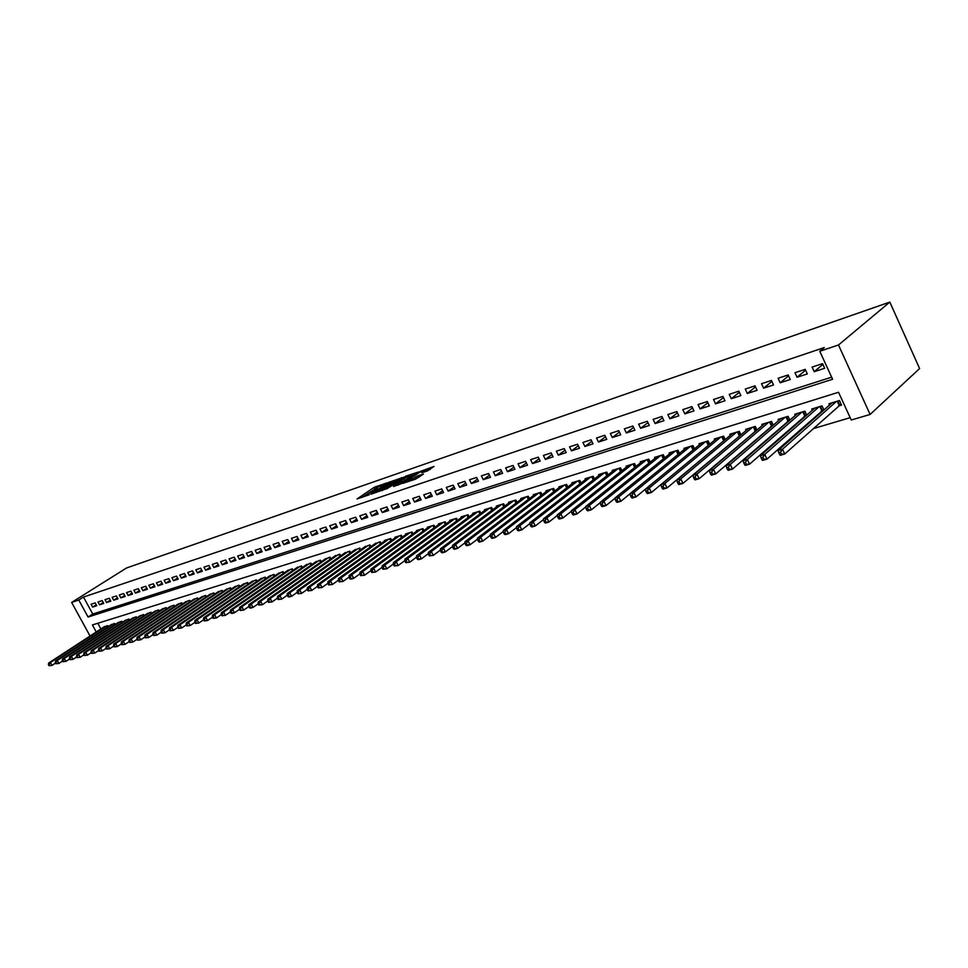 <?xml version="1.0" encoding="UTF-8"?>
<svg xmlns="http://www.w3.org/2000/svg" width="968" height="968" viewBox="0 0 968 968"><rect width="100%" height="100%" fill="white"/><g stroke="black" fill="none" stroke-linecap="round" stroke-linejoin="round"><path stroke-width="1.45" d="M386.559 483.008L374.084 487.4L357.047 498.956L369.304 494.721L366.654 494.89L367.707 494.031L377.98 488.828L375.306 489.021L377.726 487.243L386.559 483.008M427.529 470.896L434.015 466.431L419.652 471.694L402.64 483.407L415.478 479.208L423.476 474.03L417.704 475.82L412.9 478.761C408.98 481.072 406.838 481.931 406.463 481.35L418.285 473.134C422.169 470.847 424.299 469.988 424.686 470.557L421.77 472.699L427.529 470.896M819.787 351.263L838.482 344.983L889.822 302.089L126.53 567.974L71.644 602.423L78.771 600.027L88.076 617.027L832.589 379.262L819.787 351.263L824.3 347.536L83.49 597.062L78.771 600.027M401.829 477.841L387.902 482.633L370.877 494.237L385.131 489.227L401.732 477.563M405.556 476.244L418.128 472.081L401.139 483.77L393.516 486.517L400.97 481.338L397.11 482.488L386.413 488.997L403.62 477.224L405.786 476.704M838.482 406.064L841.555 405.12L839.45 400.534L828.959 403.753L829.528 405.011M821.094 411.364L823.006 410.783M804.021 416.567L805.642 416.071M787.238 421.685L788.593 421.274M770.746 426.706L771.835 426.38M754.532 431.655L755.367 431.401M738.584 436.52L739.189 436.338M95.215 602.895L91.065 604.25L92.613 607.093L96.764 605.738L95.215 602.895M102.197 600.596L97.998 601.975L99.547 604.831L103.757 603.451L102.197 600.596M109.263 598.272L105.016 599.664L106.577 602.532L110.824 601.152L109.263 598.272M116.402 595.925L112.106 597.329L113.667 600.221L117.975 598.817L116.402 595.925M123.626 593.541L119.282 594.969L120.855 597.873L125.199 596.457L123.626 593.541M130.934 591.145L126.53 592.585L128.115 595.501L132.519 594.074L130.934 591.145M138.327 588.713L133.874 590.178L135.459 593.106L139.912 591.654L138.327 588.713M145.805 586.245L141.304 587.733L142.901 590.686L147.402 589.222L145.805 586.245M153.368 583.764L148.818 585.253L150.415 588.229L154.965 586.741L153.368 583.764M161.015 581.248L156.417 582.76L158.026 585.749L162.636 584.249L161.015 581.248M168.771 578.695L164.112 580.231L165.722 583.232L170.38 581.72L168.771 578.695M176.599 576.117L171.893 577.666L173.514 580.691L178.233 579.154L176.599 576.117M184.537 573.504L179.77 575.077L181.391 578.126L186.171 576.565L184.537 573.504M192.559 570.866L187.732 572.451L189.377 575.524L194.205 573.939L192.559 570.866M200.691 568.192L195.802 569.801L197.448 572.887L202.336 571.289L200.691 568.192M208.919 565.494L203.97 567.115L205.627 570.225L210.576 568.603L208.919 565.494M217.243 562.747L212.234 564.392L213.892 567.526L218.913 565.881L217.243 562.747M225.677 559.976L220.607 561.646L222.265 564.792L227.347 563.134L225.677 559.976M234.208 557.169L229.077 558.863L230.747 562.021L235.889 560.351L234.208 557.169M242.847 554.325L237.656 556.031L239.338 559.226L244.541 557.52L242.847 554.325M251.607 551.445L246.344 553.176L248.026 556.382L253.301 554.664L251.607 551.445M260.465 548.529L255.141 550.284L256.835 553.514L262.171 551.772L260.465 548.529M269.443 545.577L264.046 547.356L265.752 550.611L271.149 548.844L269.443 545.577M278.53 542.588L273.061 544.391L274.779 547.658L280.248 545.879L278.53 542.588M287.75 539.563L282.208 541.378L283.926 544.681L289.468 542.866L287.75 539.563M297.079 536.49L291.465 538.341L293.195 541.656L298.809 539.817L297.079 536.49M306.529 533.38L300.842 535.256L302.573 538.595L308.272 536.732L306.529 533.38M316.1 530.234L310.341 532.122L312.083 535.486L317.855 533.61L316.1 530.234M325.805 527.04L319.972 528.964L321.727 532.339L327.571 530.44L325.805 527.04M335.642 523.809L329.725 525.745L331.492 529.157L337.409 527.233L335.642 523.809M345.612 520.53L339.611 522.502L341.377 525.926L347.379 523.978L345.612 520.53M355.716 517.202L349.629 519.199L351.408 522.659L357.494 520.675L355.716 517.202M365.952 513.839L359.793 515.859L361.572 519.344L367.743 517.336L365.952 513.839M376.334 510.414L370.091 512.471L371.881 515.98L378.137 513.947L376.334 510.414M386.861 506.954L380.521 509.035L382.324 512.568L388.664 510.511L386.861 506.954M397.533 503.445L391.108 505.562L392.923 509.12L399.348 507.026L397.533 503.445M408.351 499.887L401.841 502.029L403.656 505.611L410.178 503.493L408.351 499.887M419.325 496.281L412.719 498.447L414.546 502.065L421.165 499.899L419.325 496.281M430.457 492.615L423.754 494.817L425.593 498.459L432.297 496.269L430.457 492.615M441.747 488.901L434.959 491.139L436.798 494.805L443.598 492.579L441.747 488.901M453.205 485.137L446.309 487.4L448.16 491.091L455.057 488.84L453.205 485.137M464.821 481.314L457.828 483.613L459.691 487.34L466.697 485.053L464.821 481.314M476.607 477.43L469.516 479.765L471.392 483.516L478.494 481.205L476.607 477.43M488.574 473.497L481.374 475.869L483.262 479.644L490.461 477.297L488.574 473.497M500.722 469.504L493.414 471.9L495.301 475.711L502.622 473.328L500.722 469.504M513.052 465.451L505.635 467.883L507.534 471.731L514.952 469.311L513.052 465.451M525.563 461.337L518.025 463.805L519.937 467.677L527.475 465.221L525.563 461.337M538.256 457.15L530.621 459.667L532.533 463.575L540.192 461.07L538.256 457.15M551.155 452.915L543.399 455.468L545.323 459.401L553.091 456.86L551.155 452.915M564.259 448.607L556.37 451.197L558.318 455.166L566.195 452.588L564.259 448.607M577.557 444.227L569.547 446.865L571.495 450.858L579.505 448.244L577.557 444.227M591.061 439.787L582.93 442.461L584.89 446.49L593.033 443.84L591.061 439.787M604.782 435.273L596.53 437.984L598.502 442.049L606.767 439.351L604.782 435.273M618.734 430.687L610.336 433.446L612.321 437.548L620.718 434.801L618.734 430.687M632.89 426.029L624.372 428.824L626.356 432.962L634.887 430.179L632.89 426.029M647.29 421.286L638.626 424.141L640.622 428.304L649.298 425.472L647.29 421.286M661.918 416.47L653.122 419.374L655.13 423.573L663.939 420.705L661.918 416.47M676.801 411.581L667.847 414.534L669.868 418.769L678.822 415.841L676.801 411.581M691.914 406.608L682.815 409.609L684.848 413.88L693.947 410.916L691.914 406.608M707.293 401.551L698.037 404.6L700.07 408.907L709.338 405.894L707.293 401.551M722.927 396.408L713.513 399.506L715.558 403.862L724.971 400.788L722.927 396.408M738.826 391.181L729.243 394.327L731.312 398.719L740.883 395.597L738.826 391.181M754.992 385.857L745.251 389.063L747.32 393.492L757.073 390.322L754.992 385.857M771.448 380.448L761.538 383.703L763.619 388.18L773.529 384.949L771.448 380.448M788.182 374.943L778.103 378.258L780.196 382.771L790.287 379.48L788.182 374.943M805.219 369.34L794.958 372.716L797.063 377.266L807.324 373.926L805.219 369.34M83.49 597.062L92.759 614.027L831.633 377.157M814.233 371.676L824.675 368.264L822.558 363.641L812.116 367.066L814.233 371.676L822.897 364.379M712.315 458.638L712.92 458.469M728.384 453.859L729.243 453.617M744.743 449.007L745.844 448.668M761.392 444.058L762.76 443.646M778.332 439.024L779.966 438.528M795.575 433.894L797.499 433.325M813.132 428.667L850.158 417.668M97.792 623.259L100.902 628.946M103.588 627.191L107.605 625.594L108.162 626.623M110.57 625.05L114.635 623.428L115.204 624.481M117.648 622.884L121.75 621.238L122.331 622.303M124.799 620.682L128.95 619.036L129.53 620.113M132.023 618.467L136.222 616.798L136.815 617.886M139.332 616.229L143.579 614.535L144.184 615.636M146.737 613.954L151.032 612.236L151.637 613.373M154.214 611.655L158.558 609.925L159.188 611.074M161.789 609.344L166.181 607.577L166.811 608.739M169.448 606.984L173.901 605.206L174.53 606.391L173.889 605.206M177.204 604.613L181.694 602.81L182.347 604.008L181.669 602.81M185.045 602.205L189.595 600.378L190.248 601.6M192.983 599.773L197.581 597.921L198.246 599.168M201.005 597.316L205.676 595.441L206.341 596.699M209.136 594.824L213.855 592.924L214.545 594.207M217.364 592.295L222.144 590.371L222.834 591.678M225.689 589.742L230.529 587.794L231.231 589.125M234.123 587.153L239.011 585.18L239.737 586.535M242.666 584.539L247.614 582.542L248.34 583.91M251.305 581.889L256.314 579.856L257.052 581.26M260.053 579.203L265.135 577.146L265.885 578.574M268.91 576.492L274.053 574.411L274.815 575.863M277.889 573.746L283.092 571.628L283.866 573.104M286.976 570.951L292.251 568.809L293.038 570.321M296.184 568.131L301.52 565.953L302.318 567.49M305.501 565.276L310.909 563.073L311.732 564.634M314.951 562.384L320.432 560.145L321.255 561.73M324.522 559.443L330.076 557.181L330.911 558.802M334.226 556.479L339.841 554.18L340.7 555.826M344.051 553.466L349.738 551.131L350.61 552.813M353.998 550.417L359.769 548.045L360.665 549.764M364.101 547.319L369.945 544.911L370.841 546.666M374.326 544.185L380.255 541.741L381.162 543.532M384.695 541.015L384.417 540.471L390.697 538.535L391.629 540.362M395.198 537.797L394.92 537.24L401.296 535.28L402.24 537.143M405.858 534.53L405.568 533.961L412.029 531.976L412.997 533.876M416.663 531.214L416.373 530.633L422.919 528.625L423.911 530.561M427.626 527.862L427.324 527.27L433.966 525.225L434.971 527.209M438.734 524.462L438.431 523.857L445.171 521.776L446.188 523.809M450.011 521.014L449.696 520.385L456.533 518.291L457.574 520.361M461.446 517.505L461.119 516.876L468.052 514.746L469.117 516.864M473.037 513.96L472.711 513.306L479.753 511.152L480.83 513.318M484.811 510.354L484.472 509.7L491.611 507.498L492.724 509.712M496.741 506.7L496.402 506.022L503.65 503.796L504.776 506.058M508.865 502.997L508.515 502.295L515.871 500.045L517.021 502.356M521.159 499.234L520.808 498.52L528.274 496.221L529.448 498.605M533.634 495.41L533.283 494.684L540.858 492.361L542.056 494.781M546.303 491.538L545.94 490.788L553.635 488.429L554.858 490.909M559.165 487.594L558.802 486.844L566.607 484.436L567.853 486.989M572.233 483.601L571.846 482.826L579.771 480.382L581.054 482.996M585.495 479.547L585.108 478.749L593.154 476.268L594.461 478.954M598.962 475.421L598.563 474.61L606.742 472.094L608.073 474.84M612.647 471.247L612.236 470.4L620.536 467.846L621.904 470.666M626.538 466.999L626.127 466.128L634.56 463.539L635.952 466.431M640.659 462.68L640.235 461.796L648.802 459.159L650.23 462.123M655.009 458.287L654.574 457.38L663.286 454.706L664.738 457.755M669.578 453.835L669.142 452.903L677.987 450.18L679.488 453.314M684.4 449.309L683.94 448.353L692.943 445.582L694.48 448.801M699.465 444.711L698.993 443.719L708.14 440.912L709.713 444.227M714.771 440.029L714.299 439.012L723.604 436.157L725.201 439.569M730.344 435.273L729.848 434.233L739.31 431.329L740.956 434.838M746.171 430.445L745.675 429.369L755.294 426.404L756.988 430.022M762.276 425.521L761.768 424.42L771.544 421.407L773.287 425.134M778.659 420.523L778.127 419.386L788.085 416.325L789.864 420.173M795.321 415.441L794.776 414.268L804.904 411.158L806.731 415.115M812.273 410.263L811.716 409.053L822.026 405.882L823.901 409.972M96.243 631.983L92.408 624.941L838.542 392.27L851.247 420.027L870.099 414.449L919.6 368.554L889.822 302.089M870.099 414.449L838.482 344.983M71.644 602.423L90.048 636.024M92.759 614.027L88.076 617.027M92.613 607.093L96.243 604.77M99.547 604.831L103.225 602.483M106.577 602.532L110.279 600.16M113.667 600.221L117.43 597.813M120.855 597.873L124.654 595.441M128.115 595.501L131.951 593.033M135.459 593.106L139.344 590.601M142.901 590.686L146.821 588.145M150.415 588.229L154.384 585.664M158.026 585.749L162.043 583.147M165.722 583.232L169.787 580.594M173.514 580.691L177.616 578.017M181.391 578.126L185.553 575.403M189.377 575.524L193.576 572.766M197.448 572.887L201.707 570.091M205.627 570.225L209.923 567.393M213.892 567.526L218.248 564.646M222.265 564.792L226.681 561.876M230.747 562.021L235.212 559.068M239.338 559.226L243.851 556.225M248.026 556.382L252.6 553.345M256.835 553.514L261.457 550.417M265.752 550.611L270.435 547.464M274.779 547.658L279.522 544.476M283.926 544.681L288.73 541.439M293.195 541.656L298.047 538.365M302.573 538.595L307.497 535.256M312.083 535.486L317.068 532.097M321.727 532.339L326.773 528.903M331.492 529.157L336.598 525.66M341.377 525.926L346.556 522.381M351.408 522.659L356.66 519.042M361.572 519.344L366.896 515.666M371.881 515.98L377.266 512.241M382.324 512.568L387.781 508.781M392.923 509.12L398.453 505.26M403.656 505.611L409.258 501.69M414.546 502.065L420.233 498.06M425.593 498.459L431.353 494.394M436.798 494.805L442.63 490.667M448.16 491.091L454.077 486.88M459.691 487.34L465.693 483.044M471.392 483.516L477.466 479.148M483.262 479.644L489.421 475.191M495.301 475.711L501.557 471.186M507.534 471.731L513.863 467.108M519.937 467.677L526.362 462.97M532.533 463.575L539.055 458.771M545.323 459.401L551.941 454.5M558.318 455.166L565.022 450.168M571.495 450.858L578.307 445.764M584.89 446.49L591.799 441.299M598.502 442.049L605.508 436.749M612.321 437.548L619.423 432.127M626.356 432.962L633.568 427.433M640.622 428.304L647.943 422.665M655.13 423.573L662.56 417.801M669.868 418.769L677.406 412.876M684.848 413.88L692.507 407.855M700.07 408.907L707.85 402.749M715.558 403.862L723.459 397.558M731.312 398.719L739.322 392.27M747.32 393.492L755.476 386.885M763.619 388.18L771.895 381.416M780.196 382.771L788.593 375.838M797.063 377.266L805.594 370.163M377.169 487.618L361.923 497.455M397.957 480.479L392.669 482.294M389.644 482.161L373.406 492.978L381.356 489.372L392.391 481.737L389.644 482.161M392.899 482.742L382.529 490.437M408.798 476.752L413.965 474.973M398.392 485.029L401.611 482.621M407.661 476.8L408.484 476.135C408.097 475.591 405.991 476.438 402.168 478.688L398.417 481.604L407.661 476.8L408.363 478.192L409.028 477.212M408.363 478.192L401.405 482.209M425.388 471.634L424.686 470.557M419.325 476.921L414.57 479.511M430.288 469.359L425 471.174M104.629 626.502L48.69 663.007L50.409 662.511L52.018 665.415L55.587 663.068M49.731 665.524L52.018 665.415L49.041 665.73L49.731 665.524L49.09 664.363L48.4 664.568L49.041 665.73M49.09 664.363L50.409 662.511L106.371 625.969M48.4 664.568L48.69 663.007M111.635 624.36L55.587 660.999L57.318 660.491L58.939 663.419L62.557 661.035M56.64 663.528L58.939 663.419L55.95 663.733L56.64 663.528L55.999 662.366L55.297 662.56L55.95 663.733M55.999 662.366L57.318 660.491L113.401 623.815M55.297 662.56L55.587 660.999M118.713 622.182L62.557 658.966L64.311 658.458L65.933 661.398L69.611 658.978M63.634 661.507L65.933 661.398L62.932 661.713L63.634 661.507L62.98 660.333L62.279 660.539L62.932 661.713M62.98 660.333L64.311 658.458L120.504 621.625M62.279 660.539L62.557 658.966M125.876 619.98L69.611 656.909L71.39 656.389L73.023 659.353L76.75 656.897M70.712 659.462L73.023 659.353L69.998 659.668L70.712 659.462L70.059 658.288L69.345 658.494L69.998 659.668M70.059 658.288L71.39 656.389L127.679 619.423M69.345 658.494L69.611 656.909M133.124 617.741L76.75 654.828L78.553 654.308L80.187 657.284L83.974 654.779M77.863 657.393L80.187 657.284L77.15 657.611L77.863 657.393L76.496 656.413L77.15 657.611M77.21 656.207L78.553 654.308L134.939 617.185M76.496 656.413L76.75 654.828M140.445 615.491L83.986 652.722L85.801 652.19L87.447 655.191L91.282 652.65M85.111 655.312L87.447 655.191L84.373 655.517L85.111 655.312L84.446 654.114L83.72 654.32L84.373 655.517M84.446 654.114L85.801 652.19L142.284 614.922M83.72 654.32L83.986 652.722M147.85 613.216L91.294 650.593L93.134 650.06L94.779 653.073L98.688 650.484M92.432 653.182L94.779 653.073L91.694 653.4L92.432 653.182L91.778 651.984L91.04 652.202L91.694 653.4M91.778 651.984L93.134 650.06L149.725 612.647M91.04 652.202L91.294 650.593M155.352 610.905L98.688 648.439L100.551 647.894L102.209 650.932L106.165 648.294M99.849 651.04L102.209 650.932L99.111 651.258L99.849 651.04L99.184 649.83L98.446 650.048L99.111 651.258M99.184 649.83L100.551 647.894L157.239 610.324M98.446 650.048L98.688 648.439M162.939 608.582L106.177 646.261L108.065 645.704L109.735 648.754L113.74 646.08M107.363 648.875L109.735 648.754L106.601 649.092L107.363 648.875L106.698 647.653L105.935 647.87L106.601 649.092M106.698 647.653L108.065 645.704L164.85 607.989M105.935 647.87L106.177 646.261M170.61 606.222L113.752 644.047L115.664 643.49L117.334 646.563L121.411 643.841M114.962 646.685L117.334 646.563L114.188 646.902L114.962 646.685L114.284 645.45L113.522 645.668L114.188 646.902M114.284 645.45L115.664 643.49L172.534 605.629M113.522 645.668L113.752 644.047M178.366 603.826L121.423 641.82L123.359 641.252L125.041 644.337L129.18 641.566M122.646 644.458L125.041 644.337L121.871 644.676L122.646 644.458L121.968 643.224L121.206 643.442L121.871 644.676M121.968 643.224L123.359 641.252L180.326 603.233M121.206 643.442L121.423 641.82M186.231 601.418L129.192 639.558L131.152 638.977L132.834 642.087L137.032 639.267M130.438 642.207L132.834 642.087L129.651 642.437L130.438 642.207L129.76 640.961L128.974 641.191L129.651 642.437M129.76 640.961L131.152 638.977L188.203 600.801M128.974 641.191L129.192 639.558M194.181 598.974L137.057 637.259L139.029 636.69L140.735 639.812L144.994 636.944M138.315 639.933L140.735 639.812L137.517 640.163L138.315 639.933L137.637 638.674L136.839 638.904L137.517 640.163M137.637 638.674L139.029 636.69L196.177 598.357M136.839 638.904L137.057 637.259M202.227 596.494L145.018 634.947L147.015 634.355L148.721 637.513L153.053 634.585M146.289 637.622L148.721 637.513L145.49 637.851L146.289 637.622L145.611 636.363L144.813 636.593L145.49 637.851M145.611 636.363L147.015 634.355L204.248 595.877M144.813 636.593L145.018 634.947M210.371 593.989L153.077 632.6L155.098 632.007L156.816 635.177L161.208 632.201M154.372 635.286L156.816 635.177L153.561 635.528L154.372 635.286L153.682 634.028L152.871 634.258L153.561 635.528M153.682 634.028L155.098 632.007L212.416 593.36M152.871 634.258L153.077 632.6M218.611 591.46L161.232 630.216L163.289 629.624L165.008 632.806L169.473 629.781M162.551 632.927L165.008 632.806L161.729 633.169L162.551 632.927L161.862 631.644L161.039 631.886L161.729 633.169M161.862 631.644L163.289 629.624L220.68 590.819M161.039 631.886L161.232 630.216M226.948 588.895L169.497 627.808L171.578 627.203L173.308 630.41L177.834 627.337M170.84 630.531L173.308 630.41L170.005 630.773L170.84 630.531L170.15 629.248L169.315 629.49L170.005 630.773M170.15 629.248L171.578 627.203L229.053 588.241M169.315 629.49L169.497 627.808M235.393 586.293L177.858 625.376L179.975 624.759L181.706 627.99L186.316 624.856M179.225 628.111L181.706 627.99L178.39 628.353L179.225 628.111L178.536 626.816L177.688 627.058L178.39 628.353M178.536 626.816L179.975 624.759L237.523 585.64M177.688 627.058L177.858 625.376M243.948 583.668L186.34 622.908L188.47 622.279L190.224 625.534L194.895 622.339M187.732 625.655L190.224 625.534L186.872 625.897L187.732 625.655L187.03 624.348L186.171 624.602L186.872 625.897M187.03 624.348L188.47 622.279L246.102 583.002M186.171 624.602L186.34 622.908M252.6 581.006L194.931 620.403L197.085 619.774L198.839 623.041L203.595 619.786M196.335 623.162L198.839 623.041L195.476 623.416L196.335 623.162L195.633 621.855L194.774 622.109L195.476 623.416M195.633 621.855L197.085 619.774L254.79 580.328M194.774 622.109L194.931 620.403M261.372 578.307L203.619 617.862L205.809 617.233L207.576 620.524L212.403 617.209M205.059 620.645L207.576 620.524L204.188 620.899L205.059 620.645L204.357 619.326L203.474 619.58L204.188 620.899M204.357 619.326L205.809 617.233L263.574 577.63M203.474 619.58L203.619 617.862M270.241 575.573L212.428 615.297L214.654 614.656L216.421 617.971L221.321 614.595M213.892 618.092L216.421 617.971L213.008 618.346L213.892 618.092L213.19 616.761L212.294 617.015L213.008 618.346M213.19 616.761L214.654 614.656L272.48 574.883M212.294 617.015L212.428 615.297M279.232 572.814L221.357 612.696L223.608 612.042L225.387 615.382L230.36 611.945M222.846 615.503L225.387 615.382L221.95 615.769L222.846 615.503L222.132 614.16L221.236 614.426L221.95 615.769M222.132 614.16L223.608 612.042L281.507 572.112M221.236 614.426L221.357 612.696M288.343 570.007L230.408 610.07L232.683 609.404L234.474 612.768L239.532 609.259M231.921 612.877L234.474 612.768L232.187 613.422L231.001 613.143L231.921 612.877L231.207 611.534L230.287 611.8L231.001 613.143M231.207 611.534L232.683 609.404L290.642 569.305M230.287 611.8L230.408 610.07M297.563 567.175L239.568 607.396L241.879 606.718L243.682 610.106L248.812 606.537M241.105 610.227L243.682 610.106L240.185 610.493L241.105 610.227L240.391 608.872L239.471 609.138L240.185 610.493M240.391 608.872L241.879 606.718L299.886 566.462M239.471 609.138L239.568 607.396M306.904 564.308L248.861 604.685L251.208 604.008L253.011 607.42L258.226 603.766M250.422 607.529L253.011 607.42L250.664 608.098L249.49 607.807L250.422 607.529L249.708 606.174L248.764 606.44L249.49 607.807M249.708 606.174L251.208 604.008L309.264 563.582M248.764 606.44L248.861 604.685M316.367 561.392L258.274 601.951L260.646 601.249L262.461 604.685L267.761 600.971L268.475 602.314L269.443 602.035L268.705 600.656L267.749 600.934L267.821 599.168L270.229 598.466L328.37 557.701M259.872 604.806L262.461 604.685L258.916 605.085L259.872 604.806L259.146 603.427L258.19 603.705L258.916 605.085M259.146 603.427L260.646 601.249L318.75 560.654M258.19 603.705L258.274 601.951M268.705 600.656L270.229 598.466L272.044 601.927L277.441 598.139M269.443 602.035L272.044 601.927L268.475 602.314M325.962 558.439L267.821 599.168M335.678 555.451L277.489 596.349L279.933 595.635L281.761 599.119L287.254 595.247L287.992 596.675L288.972 596.397L288.234 594.993L287.254 595.272L287.302 593.493L289.771 592.767L347.996 551.663M279.135 599.24L281.761 599.119L278.167 599.519L279.135 599.24L278.409 597.837L277.429 598.127L278.167 599.519M278.409 597.837L279.933 595.635L338.122 554.7M277.429 598.127L277.489 596.349M288.234 594.993L289.771 592.767L291.61 596.276L297.212 592.319M288.972 596.397L291.61 596.276L289.142 596.99L287.992 596.675M345.516 552.425L287.302 593.493M355.498 549.364L297.249 590.589L299.753 589.863L301.605 593.396L307.304 589.343M298.955 593.517L301.605 593.396L297.95 593.795L298.955 593.517L298.204 592.101L297.2 592.392L297.95 593.795M298.204 592.101L299.753 589.863L358.003 548.59M297.2 592.392L297.249 590.589M365.601 546.255L307.328 587.649L309.869 586.91L311.732 590.48L317.54 586.33M309.058 590.589L311.732 590.48L308.042 590.879L309.058 590.589L308.32 589.161L307.304 589.464L308.042 590.879M308.32 589.161L309.869 586.91L368.155 545.468M307.304 589.464L307.328 587.649M375.85 543.096L317.552 584.672L320.13 583.922L322.005 587.515L327.922 583.268M319.319 587.624L322.005 587.515L318.291 587.927L319.319 587.624L318.569 586.184L317.54 586.487L318.291 587.927M318.569 586.184L320.13 583.922L378.44 542.31M317.54 586.487L317.552 584.672M386.244 539.902L327.922 581.659L330.536 580.897L332.423 584.503L338.449 580.159M329.725 584.624L332.423 584.503L328.672 584.926L329.725 584.624L328.975 583.172L327.922 583.474L328.672 584.926M328.975 583.172L330.536 580.897L388.858 539.103M327.922 583.474L327.922 581.659M396.771 536.671L338.437 578.586L341.099 577.811L342.987 581.453L349.133 577.013M340.276 581.574L342.987 581.453L339.211 581.877L340.276 581.574L339.514 580.11L338.461 580.425L339.211 581.877M339.514 580.11L341.099 577.811L399.433 535.849M338.461 580.425L338.437 578.586M407.455 533.38L349.109 575.476L351.808 574.702L353.707 578.368L359.975 573.818M350.973 578.477L353.707 578.368L351.009 579.142L349.896 578.791L350.973 578.477L350.222 577.013L349.146 577.315L349.896 578.791M350.222 577.013L351.808 574.702L410.142 532.557M349.146 577.315L349.109 575.476M418.273 530.053L359.939 572.33L362.673 571.531L364.573 575.234L370.962 570.576M361.838 575.343L364.573 575.234L360.737 575.658L361.838 575.343L361.076 573.855L359.975 574.181L360.737 575.658M361.076 573.855L362.673 571.531L421.007 529.218M359.975 574.181L359.939 572.33M429.26 526.677L370.925 569.124L373.696 568.325L375.608 572.052L382.118 567.284M372.849 572.161L375.608 572.052L371.748 572.475L372.849 572.161L372.087 570.66L370.974 570.987L371.748 572.475M372.087 570.66L373.696 568.325L432.018 525.83M370.974 570.987L370.925 569.124M440.392 523.252L382.07 565.881L384.877 565.058L386.801 568.821L393.444 563.945M384.03 568.93L386.801 568.821L382.904 569.245L384.03 568.93L383.267 567.417L382.142 567.744L382.904 569.245M383.267 567.417L384.877 565.058L443.199 522.393M382.142 567.744L382.07 565.881M451.681 519.78L393.383 562.589L396.227 561.755L398.163 565.542L404.926 560.545M395.38 565.651L398.163 565.542L394.242 565.977L395.38 565.651L394.605 564.126L393.468 564.465L394.242 565.977M394.605 564.126L396.227 561.755L454.536 518.909M393.468 564.465L393.383 562.589M463.14 516.259L404.854 559.238L407.758 558.391L409.706 562.214L416.591 557.096M406.899 562.323L409.706 562.214L405.737 562.65L406.899 562.323L406.112 560.787L404.963 561.125L405.737 562.65M406.112 560.787L407.758 558.391L466.031 515.363M404.963 561.125L404.854 559.238M474.756 512.677L416.506 555.85L419.446 554.991L421.407 558.839L428.425 553.599M418.587 558.935L421.407 558.839L418.466 559.686L417.414 559.274L418.587 558.935L417.801 557.399L416.627 557.737L417.414 559.274M417.801 557.399L419.446 554.991L477.696 511.782M416.627 557.737L416.506 555.85M486.553 509.059L428.34 552.401L431.329 551.53L433.289 555.402L440.44 550.054M430.457 555.511L433.289 555.402L429.26 555.85L430.457 555.511L429.671 553.962L428.473 554.301L429.26 555.85M429.671 553.962L431.329 551.53L489.53 508.139M428.473 554.301L428.34 552.401M498.508 505.381L440.343 548.904L443.38 548.021L445.353 551.917L452.637 546.436M442.509 552.026L445.353 551.917L442.328 552.801L441.287 552.377L442.509 552.026L441.711 550.465L440.5 550.816L441.287 552.377M441.711 550.465L443.38 548.021L501.533 504.449M440.5 550.816L440.343 548.904M510.656 501.642L452.54 545.347L455.625 544.452L457.61 548.384L465.027 542.77M454.742 548.493L457.61 548.384L454.524 549.279L453.508 548.844L454.742 548.493L453.944 546.92L452.709 547.271L453.508 548.844M453.944 546.92L455.625 544.452L513.718 500.698M452.709 547.271L452.54 545.347M522.974 497.854L464.93 541.741L468.052 540.834L470.049 544.803L477.611 539.043M467.169 544.899L470.049 544.803L466.927 545.698L465.911 545.262L467.169 544.899L466.37 543.314L465.112 543.677L465.911 545.262M466.37 543.314L468.052 540.834L526.084 496.899M465.112 543.677L464.93 541.741M535.486 494.007L477.502 538.075L480.685 537.155L482.693 541.148L490.389 535.268M479.789 541.257L482.693 541.148L479.511 542.068L478.519 541.62L479.789 541.257L478.978 539.648L477.708 540.023L478.519 541.62M478.978 539.648L480.685 537.155L538.644 493.039M477.708 540.023L477.502 538.075M548.178 490.098L490.28 534.348L493.511 533.416L495.519 537.446L503.36 531.42M492.603 537.555L495.519 537.446L492.301 538.377L491.32 537.918L492.603 537.555L491.804 535.933L490.51 536.308L491.32 537.918M491.804 535.933L493.511 533.416L551.385 489.118M490.51 536.308L490.28 534.348M561.065 486.142L503.263 530.573L506.542 529.617L508.563 533.683L516.549 527.512M505.635 533.791L508.563 533.683L505.284 534.626L504.316 534.167L505.635 533.791L504.824 532.158L503.505 532.533L504.316 534.167M504.824 532.158L506.542 529.617L564.32 485.137M503.505 532.533L503.263 530.573M574.157 482.112L516.452 526.725L519.78 525.757L521.812 529.859L529.944 523.531M518.86 529.968L521.812 529.859L518.485 530.827L517.529 530.343L518.86 529.968L518.049 528.322L516.718 528.709L517.529 530.343M518.049 528.322L519.78 525.757L577.46 481.096M516.718 528.709L516.452 526.725M587.443 478.035L529.847 522.829L533.235 521.837L535.28 525.975L543.568 519.489M532.315 526.072L535.28 525.975L531.892 526.955L530.96 526.471L532.315 526.072L531.492 524.426L530.137 524.813L530.96 526.471M531.492 524.426L533.235 521.837L590.795 476.994M530.137 524.813L529.847 522.829M600.946 473.872L543.459 518.86L546.908 517.856L548.965 522.03L557.399 515.387M545.976 522.127L548.965 522.03L545.529 523.023L544.597 522.526L545.976 522.127L545.153 520.457L543.774 520.857L544.597 522.526M545.153 520.457L546.908 517.856L604.347 472.832M543.774 520.857L543.459 518.86M614.656 469.661L557.302 514.831L560.799 513.802L562.868 518.013L571.459 511.201M559.867 518.11L562.868 518.013L559.371 519.029L558.476 518.521L559.867 518.11L559.044 516.428L557.641 516.839L558.476 518.521M559.044 516.428L560.799 513.802L618.116 468.597M557.641 516.839L557.302 514.831M628.571 465.378L571.374 510.729L574.931 509.688L577.013 513.935L585.761 506.954M573.988 514.032L577.013 513.935L573.455 514.964L572.572 514.444L573.988 514.032L573.153 512.338L571.737 512.75L572.572 514.444M573.153 512.338L574.931 509.688L632.092 464.301M571.737 512.75L571.374 510.729M642.728 461.022L585.676 506.554L589.294 505.502L591.387 509.785L600.293 502.634M588.35 509.882L591.387 509.785L587.77 510.838L586.898 510.305L588.35 509.882L587.515 508.164L586.063 508.587L586.898 510.305M587.515 508.164L589.294 505.502L646.297 459.933M586.063 508.587L585.676 506.554M657.103 456.606L600.233 502.319L603.899 501.255L606.004 505.574L615.067 498.23M602.955 505.659L606.004 505.574L602.326 506.627L601.479 506.082L602.955 505.659L602.108 503.929L600.632 504.364L601.479 506.082M602.108 503.929L603.899 501.255L660.733 455.492M600.632 504.364L600.233 502.319M671.707 452.116L615.019 498.012L618.758 496.923L620.875 501.279L630.095 493.765M617.802 501.376L620.875 501.279L617.136 502.356L616.301 501.799L617.802 501.376L616.955 499.633L615.454 500.057L616.301 501.799M616.955 499.633L618.758 496.923L675.398 450.979M615.454 500.057L615.019 498.012M686.566 447.543L630.071 493.632L633.871 492.518L636 496.923L645.378 489.203M632.903 497.007L636 496.923L632.189 498.012L631.378 497.443L632.903 497.007L632.056 495.253L630.531 495.689L631.378 497.443M632.056 495.253L633.871 492.518L690.305 446.393M630.531 495.689L630.071 493.632M701.655 442.908L645.378 489.167L649.238 488.041L651.379 492.482L708.745 445.026M648.27 492.567L651.379 492.482L647.507 493.595L646.721 493.014L648.27 492.567L647.41 490.788L645.862 491.236L646.721 493.014M647.41 490.788L649.238 488.041L705.466 441.735M645.862 491.236L645.378 489.167M716.998 438.189L660.95 484.629L664.883 483.48L667.037 487.969L724.705 439.98M663.903 488.053L667.037 487.969L663.092 489.106L662.33 488.501L663.903 488.053L663.044 486.263L661.459 486.71L662.33 488.501M663.044 486.263L664.883 483.48L720.882 436.991M661.459 486.71L660.95 484.629M732.607 433.386L676.789 480.019L680.794 478.845L682.96 483.371L740.943 434.85M679.802 483.455L682.96 483.371L678.955 484.532L678.205 483.915L679.802 483.455L678.943 481.64L677.334 482.112L678.205 483.915M678.943 481.64L680.794 478.845L736.539 432.176M677.334 482.112L676.789 480.019M748.47 428.509L692.919 475.312L696.996 474.126L699.174 478.688L756.952 429.949M695.992 478.773L699.174 478.688L695.085 479.874L694.371 479.245L695.992 478.773L695.133 476.946L693.499 477.418L694.371 479.245M695.133 476.946L696.996 474.126L752.475 427.275M693.499 477.418L692.919 475.312M764.611 423.548L709.338 470.533L713.489 469.323L715.667 473.933L773.202 424.964M712.484 474.017L715.667 473.933L711.516 475.131L710.815 474.489L712.484 474.017L711.601 472.166L709.943 472.65L710.815 474.489M711.601 472.166L713.489 469.323L768.689 422.29M709.943 472.65L709.338 470.533M781.019 418.503L726.048 465.668L730.271 464.434L732.474 469.081L789.743 419.906M729.255 469.165L732.474 469.081L728.239 470.303L727.561 469.649L729.255 469.165L728.384 467.302L726.69 467.798L727.561 469.649M728.384 467.302L730.271 464.434L785.169 417.22M726.69 467.798L726.048 465.668M797.717 413.36L743.061 460.707L747.369 459.449L749.571 464.156L806.562 414.752M746.34 464.229L749.571 464.156L745.263 465.39L744.622 464.725L746.34 464.229L745.457 462.353L743.739 462.849L744.622 464.725M745.457 462.353L747.369 459.449L801.94 412.065M743.739 462.849L743.061 460.707M814.717 408.133L760.388 455.662L764.768 454.379L766.995 459.122L823.683 409.5M763.74 459.195L766.995 459.122L762.602 460.393L761.985 459.703L763.74 459.195L762.857 457.295L761.102 457.816L761.985 459.703M762.857 457.295L764.768 454.379L819.013 406.814M761.102 457.816L760.388 455.662M832.008 402.821L778.042 450.519L782.507 449.212L784.733 454.004L841.107 404.164M781.466 454.077L784.733 454.004L780.269 455.299L779.676 454.597L781.466 454.077L780.571 452.165L778.78 452.685L779.676 454.597M780.571 452.165L782.507 449.212L836.376 401.478M778.78 452.685L778.042 450.519M374.773 488.755L374.084 487.4M376.673 487.787L375.983 486.444M381.997 490.619L381.356 489.372M392.076 483.927L391.374 482.548M401.357 482.996L400.655 481.592M402.555 481.822L401.853 480.43M404.515 480.83L403.801 479.438M424.299 472.009L423.887 471.21M413.469 479.898L412.9 478.761M416.434 478.24L415.72 476.825M418.418 477.236L417.704 475.82M107.847 626.828L107.242 625.703M114.889 624.687L114.26 623.549M121.992 622.521L121.363 621.359M129.192 620.331L128.55 619.157M136.464 618.116L135.81 616.918M143.821 615.878L143.155 614.656M151.262 613.615L150.597 612.369M158.8 611.328L158.111 610.058M166.411 609.005L165.722 607.722M174.119 606.67L173.417 605.351M181.923 604.298L181.21 602.955M189.813 601.89L189.087 600.535M190.212 601.624L189.559 600.39M197.799 599.47L197.061 598.079M198.21 599.192L197.532 597.934M205.881 597.014L205.131 595.598M206.293 596.736L205.603 595.453M214.073 594.521L213.299 593.094M214.472 594.255L213.771 592.948M222.35 592.005L221.575 590.54M222.749 591.738L222.047 590.395M230.735 589.464L229.936 587.975M231.134 589.185L230.42 587.83M239.217 586.886L238.418 585.362M239.628 586.608L238.89 585.216M247.808 584.273L246.997 582.724M248.219 583.994L247.469 582.579M256.508 581.635L255.673 580.062M256.919 581.357L256.157 579.905M265.317 578.961L264.47 577.351M265.728 578.683L264.954 577.206M274.247 576.25L273.375 574.617M274.658 575.972L273.859 574.46M283.273 573.516L282.402 571.834M283.684 573.225L282.886 571.689M292.433 570.733L291.537 569.027M292.844 570.454L292.021 568.881M301.701 567.926L300.794 566.183M302.113 567.635L301.278 566.038M311.091 565.082L310.159 563.303M311.502 564.792L310.655 563.146M320.602 562.19L319.658 560.375M321.013 561.9L320.142 560.23M330.233 559.274L329.277 557.423M330.657 558.984L329.773 557.265M340.01 556.322L339.03 554.422M340.421 556.019L339.514 554.277M349.896 553.321L348.904 551.385M350.319 553.018L349.4 551.24M359.927 550.284L358.91 548.311M360.35 549.981L359.406 548.154M370.091 547.21L369.062 545.19M370.514 546.908L369.558 545.032M380.4 544.089L379.347 542.032M380.823 543.786L379.843 541.874M390.842 540.931L389.765 538.825M391.266 540.628L390.273 538.668M401.43 537.724L400.341 535.57M401.853 537.421L400.837 535.413M412.174 534.481L411.049 532.279M412.598 534.167L411.557 532.122M423.064 531.19L421.915 528.927M423.488 530.875L422.423 528.782M434.1 527.85L432.938 525.539M434.523 527.536L433.434 525.394M445.304 524.462L444.106 522.103M445.728 524.148L444.614 521.958M456.654 521.038L455.444 518.618M457.09 520.724L455.952 518.473M468.173 517.553L466.939 515.085M468.609 517.239L467.447 514.928M479.874 514.032L478.603 511.503M480.297 513.718L479.112 511.346M491.732 510.451L490.437 507.861M492.155 510.136L490.945 507.704M503.759 506.821L502.44 504.171M504.195 506.506L502.949 504.013M515.98 503.142L514.625 500.42M516.404 502.815L515.145 500.262M528.371 499.415L526.991 496.62M528.806 499.089L527.512 496.463M540.955 495.616L539.551 492.76M541.39 495.289L540.059 492.603M553.732 491.78L552.292 488.84M554.168 491.441L552.813 488.683M566.703 487.872L565.227 484.859M567.139 487.545L565.748 484.702M579.88 483.915L578.368 480.818M580.304 483.576L578.888 480.66M593.251 479.898L591.702 476.716M593.686 479.559L592.222 476.559M606.839 475.82L605.254 472.553M607.275 475.469L605.774 472.396M620.633 471.67L619.012 468.318M621.069 471.331L619.532 468.161M634.657 467.471L632.999 464.023M635.093 467.12L633.52 463.866M648.899 463.2L647.193 459.655M649.334 462.849L647.725 459.485M663.382 458.856L661.628 455.214M663.806 458.505L662.16 455.057M678.084 454.452L676.293 450.701M678.52 454.101L676.826 450.543M693.04 449.987L691.2 446.115M693.475 449.624L691.733 445.958M708.225 445.389L706.362 441.456M708.673 445.074L706.882 441.299M723.64 440.682L721.765 436.725M724.088 440.367L722.297 436.556M739.31 435.902L737.435 431.897M739.758 435.588L737.955 431.74M755.246 431.038L753.358 427.009M755.705 430.724L753.89 426.84M771.46 426.089L769.56 422.024M771.92 425.775L770.092 421.854M787.952 421.068L786.04 416.954M788.412 420.741L786.573 416.784M804.735 415.938L802.811 411.799M805.182 415.611L803.343 411.63M821.808 410.734L819.872 406.548M822.255 410.408L820.404 406.391M839.171 405.435L837.247 401.212M839.631 405.108L837.768 401.042M393.081 483.105L392.391 481.737M401.672 482.742L400.97 481.338M409.186 477.526L408.484 476.135"/></g></svg>
